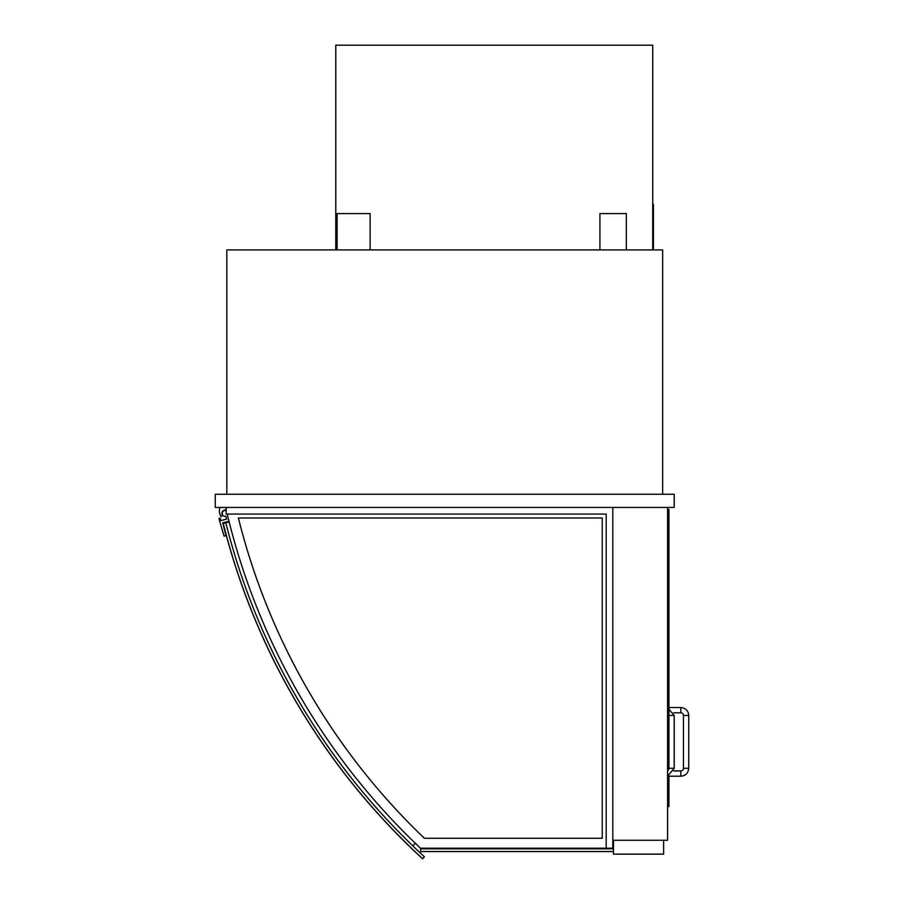 <?xml version="1.0" encoding="UTF-8"?>
<svg xmlns="http://www.w3.org/2000/svg" width="904" height="904" viewBox="0 0 904 904"><rect width="100%" height="100%" fill="white"/><g stroke="black" fill="none" stroke-linecap="round" stroke-linejoin="round"><path stroke-width="1.36" d="M599.917 249.911L599.917 213.593L626.336 213.593L626.336 249.911M337.102 249.911L337.102 213.593L370.12 213.593L370.12 249.911M662.655 494.239L662.655 249.911L226.825 249.911L226.825 494.239M612.799 507.449L612.799 840.257L667.604 840.257L667.604 507.449M613.454 840.257L613.454 854.133L663.638 854.133L663.638 840.257L613.454 840.257M667.604 806.583L668.926 806.583L668.926 775.756M667.604 776.095L674.203 768.287L674.203 715.459L668.926 715.459L668.926 509.427L667.604 509.427M680.814 707.527L680.814 712.815A2.644 2.644 0 0 1 683.458 715.459L688.735 715.459C688.26 710.646 685.627 708.001 680.814 707.527L668.926 707.527M688.735 768.287L683.458 768.287A2.644 2.644 0 0 1 680.814 770.92L680.814 776.208C685.627 775.734 688.26 773.101 688.735 768.287L688.735 715.459M667.604 770.57A2.644 2.644 0 0 0 668.926 768.287L674.203 768.287M668.926 768.287L668.926 715.459A2.644 2.644 0 0 0 667.604 713.166M652.744 249.911L652.744 45.2L335.779 45.2L335.779 249.911M226.158 510.59A2.972 2.972 0 0 0 222.203 513.246A2.972 2.972 0 0 0 225.887 516.274L226.61 519.156L220.836 520.591L220.361 518.67A0.655 0.655 0 0 0 219.559 518.184A0.655 0.655 0 0 0 219.084 518.986L224.034 536.128L225.955 535.654L222.757 522.84L228.994 521.28M219.887 507.449A11.221 11.221 0 0 0 221.062 516.692L222.508 515.348A3.3 3.3 0 0 1 226.158 510.24M424.405 856.811L422.62 858.755A681.48 681.48 0 0 1 223.243 523.393L225.808 522.761A678.836 678.836 0 0 0 424.405 856.811M229.153 521.924L225.808 522.761M412.879 845.941L415.32 843.296M215.265 494.239L215.265 507.449L674.203 507.449L674.203 494.239L215.265 494.239M602.234 518.015L238.385 518.015A666.293 666.293 0 0 0 424.394 838.279L602.234 838.279L602.234 518.015M226.158 509.54A676.203 676.203 0 0 1 225.83 508.104L226.158 508.104M612.799 840.257L612.799 848.189L420.439 848.189A676.203 676.203 0 0 1 227.22 514.048M606.188 848.189L606.188 514.048L226.158 514.048L226.158 507.449M223.243 523.393A681.48 681.48 0 0 0 422.62 858.755L422.575 858.8A681.548 681.548 0 0 1 223.175 523.416L223.243 523.393M613.454 840.923L612.799 840.923M613.454 848.845L420.631 848.845L420.631 848.189M613.454 851.557L420.631 851.557L613.454 851.489L420.631 851.489L420.631 848.845M652.744 249.244L653.411 249.244L653.411 204.349L652.744 204.349M680.814 712.815L673.751 712.815M683.458 768.287L683.458 715.459M668.926 776.208L680.814 776.208M673.751 770.92L680.814 770.92M674.203 715.459L667.604 707.64"/></g></svg>
